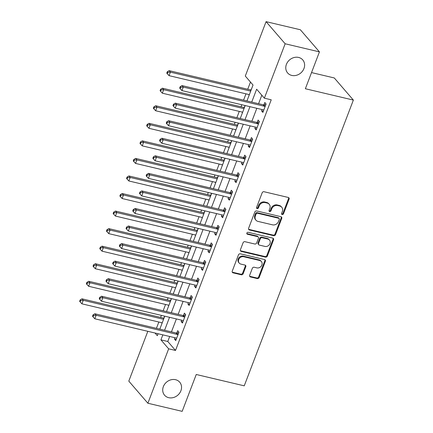 <?xml version="1.0" encoding="UTF-8"?>
<svg xmlns="http://www.w3.org/2000/svg" width="433" height="433" viewBox="0 0 433 433"><rect width="100%" height="100%" fill="white"/><g stroke="black" fill="none" stroke-linecap="round" stroke-linejoin="round"><path stroke-width="0.65" d="M282.186 214.541A1.072 0.926 139.2 0 0 283.496 213.794L289.092 199.153A1.532 1.321 139.2 0 0 288.27 197.453L264.038 191.727A1.532 1.321 139.2 0 0 262.165 192.788L256.574 207.429A1.072 0.926 139.2 0 0 258.458 207.878L259.183 205.984A4.898 4.227 139.2 0 1 265.175 202.59L267.193 203.066A4.898 4.227 139.2 0 1 269.223 204.279A4.898 4.227 139.2 0 1 269.819 208.495L269.093 210.389A1.072 0.926 139.2 0 0 270.977 210.839L271.702 208.939A4.898 4.227 139.2 0 1 277.694 205.551L279.713 206.027A4.898 4.227 139.2 0 1 281.742 207.234A4.898 4.227 139.2 0 1 282.338 211.456L281.612 213.35A1.072 0.926 139.2 0 0 282.186 214.541M281.564 213.907A1.072 0.926 139.2 0 0 282.982 213.198L288.573 198.552A1.532 1.321 139.2 0 0 288.595 197.578M256.525 207.986A1.072 0.926 139.2 0 0 257.944 207.277L258.669 205.383L259.183 205.984M269.045 210.947A1.072 0.926 139.2 0 0 270.463 210.238L271.188 208.343L271.702 208.939M175.56 379.703A9.986 8.611 139.2 0 0 164.637 384.223A9.986 8.611 139.2 0 0 164.567 395.215A9.986 8.611 139.2 0 0 168.697 397.678A9.986 8.611 139.2 0 0 179.619 393.164A9.986 8.611 139.2 0 0 179.69 382.171A9.986 8.611 139.2 0 0 175.56 379.703M298.624 57.443A9.986 8.611 139.2 0 0 287.696 61.957A9.986 8.611 139.2 0 0 287.626 72.95A9.986 8.611 139.2 0 0 291.755 75.418A9.986 8.611 139.2 0 0 302.683 70.904A9.986 8.611 139.2 0 0 302.754 59.906A9.986 8.611 139.2 0 0 298.624 57.443M249.679 275.264A1.532 1.321 139.2 0 0 250.496 276.963L257.294 278.571A1.532 1.321 139.2 0 0 259.167 277.51L265.38 261.245A1.532 1.321 139.2 0 0 264.558 259.546L240.331 253.819A1.532 1.321 139.2 0 0 238.459 254.88L232.245 271.145A1.532 1.321 139.2 0 0 233.068 272.839L241.278 274.782A1.532 1.321 139.2 0 0 243.151 273.721L245.809 266.76A1.532 1.321 139.2 0 0 244.986 265.066L240.916 264.103A4.097 3.534 139.2 0 1 239.222 263.091A4.097 3.534 139.2 0 1 239.249 258.582A4.097 3.534 139.2 0 1 243.73 256.726L259.681 260.498A4.097 3.534 139.2 0 1 261.375 261.51A4.097 3.534 139.2 0 1 261.348 266.019A4.097 3.534 139.2 0 1 256.866 267.875L254.209 267.242A1.532 1.321 139.2 0 0 252.336 268.303L249.679 275.264M246.951 100.949L253.029 85.03L245.294 76.062L266.073 21.65L300.356 29.758L319.44 51.879L305.362 88.738L353.366 100.083L244.244 385.835L196.246 374.491L182.169 411.35L147.88 403.242L128.801 381.121L147.826 331.31M319.44 51.879L285.152 43.771L264.374 98.183L256.639 89.214L251.725 102.08M169.693 336.484L167.782 341.485L175.517 350.454L271.231 99.806L264.374 98.183M175.517 350.454L168.659 348.83L147.88 403.242M273.667 235.704A1.532 1.321 139.2 0 0 275.54 234.643L281.748 218.378A1.532 1.321 139.2 0 0 280.93 216.684L256.699 210.952A1.532 1.321 139.2 0 0 254.826 212.013L248.612 228.278A1.532 1.321 139.2 0 0 249.435 229.977L273.667 235.704L273.147 235.103A1.532 1.321 139.2 0 0 275.02 234.047L281.233 217.783A1.532 1.321 139.2 0 0 281.25 216.809M273.564 239.812L267.356 256.076A1.532 1.321 139.2 0 1 265.483 257.137L241.251 251.405A1.532 1.321 139.2 0 1 240.429 249.711L243.086 242.751A1.532 1.321 139.2 0 1 244.959 241.69L254.788 244.012A1.532 1.321 139.2 0 0 256.661 242.951L258.425 238.334A1.532 1.321 139.2 0 0 257.603 236.64L247.373 234.221A1.072 0.926 139.2 0 1 248.109 232.294L272.747 238.118A1.532 1.321 139.2 0 1 273.564 239.812L273.05 239.216L266.836 255.475L267.356 256.076M261.819 95.222L258.582 103.698M256.829 108.299L251.882 121.251M250.122 125.851L245.181 138.804M243.422 143.404L238.475 156.356M236.721 160.957L231.774 173.909M230.015 178.51L225.073 191.462M223.314 196.062L218.367 209.015M216.614 213.615L211.667 226.567M209.908 231.168L204.966 244.12M203.207 248.721L198.26 261.673M196.501 266.273L191.559 279.22M189.8 283.826L184.853 296.773M183.099 301.379L178.152 314.326M176.393 318.932L171.452 331.878M262.117 109.549L261.592 110.918L262.885 112.412L266.1 103.985L264.812 102.491L263.941 104.775M255.41 127.102L254.891 128.471L256.179 129.965L259.399 121.538L258.106 120.044L257.234 122.328M248.71 144.654L248.19 146.024L249.478 147.518L252.693 139.09L251.405 137.597L250.534 139.881M242.009 162.207L241.484 163.571L242.778 165.07L245.993 156.643L244.705 155.149L243.833 157.433M235.303 179.76L234.783 181.124L236.072 182.623L239.292 174.196L237.998 172.702L237.127 174.986M228.602 197.313L228.083 198.677L229.371 200.17L232.586 191.749L231.298 190.255L230.426 192.539M221.902 214.865L221.377 216.229L222.665 217.723L225.885 209.301L224.597 207.808L223.726 210.092M215.196 232.418L214.676 233.782L215.964 235.276L219.179 226.854L217.891 225.36L217.02 227.644M208.495 249.971L207.975 251.335L209.263 252.829L212.479 244.407L211.19 242.913L210.319 245.197M201.794 267.524L201.269 268.888L202.557 270.381L205.778 261.96L204.49 260.46L203.613 262.75M195.088 285.076L194.569 286.44L195.857 287.934L199.072 279.512L197.784 278.013L196.912 280.297M188.387 302.629L187.862 303.993L189.156 305.487L192.371 297.065L191.083 295.566L190.211 297.85M181.681 320.182L181.162 321.546L182.45 323.04L185.67 314.612L184.382 313.119L183.505 315.403M174.981 337.729L174.461 339.099L175.749 340.592L178.964 332.165L177.676 330.671L176.805 332.955M250.474 82.07L247.741 89.236M245.982 93.837L243.573 100.147M241.814 104.754L241.035 106.789M239.281 111.389L236.867 117.7M235.114 122.306L234.334 124.341M232.575 128.942L230.167 135.253M228.407 139.859L227.634 141.894M225.874 146.495L223.466 152.806M221.707 157.406L220.927 159.447M219.174 164.047L216.76 170.358M215.006 174.959L214.227 177M212.468 181.6L210.059 187.911M208.3 192.512L207.526 194.552M205.767 199.153L203.358 205.464M201.599 210.065L200.82 212.105M199.066 216.706L196.652 223.017M194.899 227.617L194.119 229.652M192.36 234.258L189.952 240.569M188.193 245.17L187.419 247.205M185.66 251.811L183.251 258.122M181.492 262.723L180.713 264.758M178.959 269.364L176.545 275.675M174.791 280.275L174.012 282.311M172.253 286.911L169.844 293.228M168.085 297.828L167.311 299.863M165.552 304.464L163.144 310.78M161.385 315.381L160.605 317.416M158.846 322.017L156.437 328.333M252.022 87.666L251.048 89.831M249.224 94.605L248.807 96.088M245.056 105.517L244.347 107.379M242.523 112.158L242.101 113.641M238.356 123.069L237.641 124.931M235.817 129.711L235.4 131.194M231.65 140.622L230.941 142.484M229.117 147.263L228.7 148.746M224.949 158.175L224.234 160.037M222.416 164.811L221.994 166.299M218.248 175.728L217.534 177.59M215.71 182.363L215.293 183.852M211.542 193.28L210.833 195.142M209.009 199.916L208.592 201.405M204.841 210.833L204.127 212.695M202.303 217.469L201.886 218.957M198.135 228.386L197.426 230.248M195.602 235.022L195.186 236.51M191.435 245.939L190.726 247.8M188.902 252.574L188.485 254.063M184.734 263.491L184.02 265.353M182.196 270.127L181.779 271.615M178.028 281.044L177.319 282.906M175.495 287.68L175.078 289.168M171.327 298.597L170.618 300.459M168.794 305.233L168.372 306.721M164.627 316.144L163.912 318.011M162.088 322.785L161.671 324.268M353.366 100.083L334.287 77.962L311.533 72.582M266.073 21.65L285.152 43.771M155.014 333.009L157.314 335.678L158.061 333.729M159.815 329.129L164.762 316.177M166.521 311.576L171.463 298.629M173.222 294.023L178.169 281.077M179.922 276.471L184.869 263.524M186.628 258.918L191.57 245.971M193.329 241.365L198.276 228.418M200.03 223.818L204.977 210.866M206.736 206.265L211.677 193.313M213.437 188.712L218.384 175.76M220.143 171.159L225.084 158.207M226.843 153.607L231.79 140.655M233.544 136.054L238.491 123.102M240.25 118.501L245.192 105.549M162.835 334.861L160.924 339.862L168.659 348.83M249.971 106.68L245.024 119.632M243.265 124.233L238.323 137.18M236.564 141.786L231.617 154.733M229.863 159.339L224.916 172.285M223.157 176.891L218.216 189.838M216.457 194.444L211.51 207.391M209.756 211.991L204.809 224.944M203.05 229.544L198.108 242.496M196.349 247.097L191.402 260.049M189.649 264.65L184.702 277.602M182.942 282.202L178.001 295.154M176.242 299.755L171.295 312.707M169.536 317.308L164.594 330.26M167.782 341.485L160.924 339.862M261.592 110.918L263.302 111.319M254.891 128.471L256.596 128.872M248.19 146.024L249.895 146.424M241.484 163.571L243.194 163.977M234.783 181.124L236.488 181.53M228.083 198.677L229.788 199.083M221.377 216.229L223.082 216.635M214.676 233.782L216.381 234.188M207.975 251.335L209.68 251.741M201.269 268.888L202.974 269.294M194.569 286.44L196.273 286.846M187.862 303.993L189.573 304.394M181.162 321.546L182.867 321.946M174.461 339.099L176.166 339.499M281.742 207.234L281.223 206.638A4.898 4.227 139.2 0 0 279.198 205.426L279.713 206.027M271.188 208.343A4.898 4.227 139.2 0 1 277.18 204.95L279.198 205.426M269.223 204.279L268.704 203.678A4.898 4.227 139.2 0 0 266.679 202.471L267.193 203.066M258.669 205.383A4.898 4.227 139.2 0 1 264.66 201.989L266.679 202.471M248.596 229.252A1.532 1.321 139.2 0 0 248.921 229.376L273.147 235.103M279.285 219.45A1.072 0.926 139.2 0 0 278.711 218.264L257.44 213.236A1.072 0.926 139.2 0 0 256.13 213.978L255.367 215.975A4.898 4.227 139.2 0 0 255.963 220.191A4.898 4.227 139.2 0 0 257.992 221.404L272.53 224.841A4.898 4.227 139.2 0 0 278.522 221.447L279.285 219.45M279.155 218.524L278.641 217.929A1.072 0.926 139.2 0 0 278.197 217.664L278.711 218.264M255.963 220.191L255.448 219.596A4.898 4.227 139.2 0 1 254.853 215.374L255.616 213.377A1.072 0.926 139.2 0 1 256.926 212.635L278.197 217.664M240.412 250.685A1.532 1.321 139.2 0 0 240.732 250.81L264.964 256.536A1.532 1.321 139.2 0 0 266.836 255.475M258.236 237.019L257.722 236.418A1.532 1.321 139.2 0 0 257.088 236.039L246.859 233.625L247.373 234.221M264.985 246.426A4.097 3.534 139.2 0 0 269.467 244.569A4.097 3.534 139.2 0 0 269.494 240.061A4.097 3.534 139.2 0 0 267.8 239.048L262.181 237.722A1.532 1.321 139.2 0 0 260.309 238.783L258.544 243.4A1.532 1.321 139.2 0 0 259.367 245.094L264.985 246.426M269.494 240.061L268.98 239.465A4.097 3.534 139.2 0 0 267.285 238.453L267.8 239.048M258.728 244.715L258.214 244.12A1.532 1.321 139.2 0 1 258.03 242.799L259.795 238.182A1.532 1.321 139.2 0 1 261.662 237.122L267.285 238.453M273.05 239.216A1.532 1.321 139.2 0 0 273.066 238.242M261.375 261.51L260.861 260.915A4.097 3.534 139.2 0 0 259.167 259.903L259.681 260.498M239.222 263.091L238.707 262.49A4.097 3.534 139.2 0 1 238.735 257.981A4.097 3.534 139.2 0 1 243.216 256.13L259.167 259.903M232.229 272.119A1.532 1.321 139.2 0 0 232.548 272.243L240.759 274.181A1.532 1.321 139.2 0 0 242.632 273.126L245.289 266.165A1.532 1.321 139.2 0 0 245.311 265.191M249.662 276.238A1.532 1.321 139.2 0 0 249.982 276.362L256.78 277.97A1.532 1.321 139.2 0 0 258.653 276.909L264.866 260.644A1.532 1.321 139.2 0 0 264.882 259.67M251.205 89.804L250.848 89.858A1.559 1.348 -40.8 0 1 250.296 89.842L169.103 70.644L170.396 72.143L169.054 75.651L249.359 94.638M250.702 91.125L170.396 72.143L167.82 72.322L167.306 71.726L166.77 73.128L167.284 73.729L167.82 72.322M169.054 75.651L167.284 73.729M167.306 71.726L169.103 70.644M264.476 106.28L263.188 104.786L181.995 85.593L183.283 87.087L264.476 106.28A1.559 1.348 139.2 0 0 265.028 106.302L265.229 106.269M180.713 87.271L180.198 86.676L179.663 88.078L180.177 88.673L180.713 87.271L183.283 87.087L181.947 90.6L263.134 109.793A1.559 1.348 139.2 0 1 263.61 110.014L263.757 110.128M263.188 104.786A1.559 1.348 139.2 0 0 263.74 104.808L265.911 104.477M181.995 85.593L180.198 86.676M180.177 88.673L181.947 90.6M244.504 107.357L244.142 107.411A1.559 1.348 -40.8 0 1 243.595 107.389L162.402 88.197L163.69 89.696L162.353 93.203L242.659 112.19M244.001 108.678L163.69 89.696L161.119 89.875L160.605 89.279L160.069 90.681L160.583 91.282L161.119 89.875M162.353 93.203L160.583 91.282M160.605 89.279L162.402 88.197M237.798 124.91L237.441 124.964A1.559 1.348 -40.8 0 1 236.889 124.942L155.701 105.749L156.99 107.243L155.647 110.756L235.958 129.743M237.295 126.23L156.99 107.243L154.419 107.427L153.899 106.832L153.363 108.234L153.883 108.835L154.419 107.427M155.647 110.756L153.883 108.835M153.899 106.832L155.701 105.749M231.098 142.462L230.74 142.517A1.559 1.348 -40.8 0 1 230.188 142.495L148.995 123.302L150.289 124.796L148.947 128.309L229.252 147.296M230.594 143.783L150.289 124.796L147.713 124.98L147.198 124.385L146.663 125.787L147.177 126.387L147.713 124.98M148.947 128.309L147.177 126.387M147.198 124.385L148.995 123.302M257.776 123.833L256.482 122.339L175.295 103.146L176.583 104.64L257.776 123.833A1.559 1.348 139.2 0 0 258.322 123.854L258.523 123.822M174.012 104.824L173.498 104.223L172.962 105.63L173.476 106.226L174.012 104.824L176.583 104.64L175.241 108.153L256.433 127.345A1.559 1.348 139.2 0 1 256.904 127.567L257.05 127.681M256.482 122.339A1.559 1.348 139.2 0 0 257.034 122.36L259.21 122.03M175.295 103.146L173.498 104.223M173.476 106.226L175.241 108.153M251.07 141.385L249.781 139.891L168.589 120.699L169.882 122.193L251.07 141.385A1.559 1.348 139.2 0 0 251.622 141.407L251.822 141.374M167.311 122.377L166.792 121.776L166.256 123.183L166.77 123.778L167.311 122.377L169.882 122.193L168.54 125.705L249.733 144.898A1.559 1.348 139.2 0 1 250.204 145.12L250.35 145.234M249.781 139.891A1.559 1.348 139.2 0 0 250.334 139.913L252.509 139.583M168.589 120.699L166.792 121.776M166.77 123.778L168.54 125.705M244.369 158.938L243.081 157.444L161.888 138.251L163.176 139.745L244.369 158.938A1.559 1.348 139.2 0 0 244.921 158.96L245.121 158.927M160.605 139.929L160.091 139.329L159.555 140.736L160.069 141.331L160.605 139.929L163.176 139.745L161.839 143.258L243.027 162.451A1.559 1.348 139.2 0 1 243.503 162.673L243.649 162.786M243.081 157.444A1.559 1.348 139.2 0 0 243.627 157.466L245.803 157.136M161.888 138.251L160.091 139.329M160.069 141.331L161.839 143.258M224.397 160.015L224.034 160.069A1.559 1.348 -40.8 0 1 223.488 160.048L142.295 140.855L143.583 142.349L142.24 145.861L222.551 164.843M223.893 161.336L143.583 142.349L141.012 142.533L140.498 141.937L139.962 143.339L140.476 143.94L141.012 142.533M142.24 145.861L140.476 143.94M140.498 141.937L142.295 140.855M237.668 176.491L236.375 174.997L155.187 155.804L156.475 157.298L237.668 176.491A1.559 1.348 139.2 0 0 238.215 176.512L238.415 176.48M153.904 157.482L153.39 156.881L152.849 158.289L153.369 158.884L153.904 157.482L156.475 157.298L155.133 160.805L236.326 180.004A1.559 1.348 139.2 0 1 236.797 180.225L236.943 180.339M236.375 174.997A1.559 1.348 139.2 0 0 236.927 175.013L239.103 174.683M155.187 155.804L153.39 156.881M153.369 158.884L155.133 160.805M217.691 177.568L217.334 177.622A1.559 1.348 -40.8 0 1 216.781 177.6L135.594 158.408L136.882 159.901L135.54 163.414L215.845 182.396M217.187 178.889L136.882 159.901L134.311 160.086L133.792 159.49L133.256 160.892L133.775 161.493L134.311 160.086M135.54 163.414L133.775 161.493M133.792 159.49L135.594 158.408M210.99 195.121L210.633 195.175A1.559 1.348 -40.8 0 1 210.081 195.153L128.888 175.96L130.176 177.454L128.839 180.967L209.144 199.949M210.487 196.441L130.176 177.454L127.605 177.638L127.091 177.043L126.555 178.445L127.069 179.046L127.605 177.638M128.839 180.967L127.069 179.046M127.091 177.043L128.888 175.96M204.289 212.673L203.927 212.727A1.559 1.348 -40.8 0 1 203.375 212.706L122.187 193.513L123.475 195.007L122.133 198.52L202.444 217.501M203.781 213.994L123.475 195.007L120.904 195.191L120.39 194.596L119.854 195.997L120.369 196.593L120.904 195.191M122.133 198.52L120.369 196.593M120.39 194.596L122.187 193.513M197.583 230.226L197.226 230.28A1.559 1.348 -40.8 0 1 196.674 230.259L115.487 211.066L116.775 212.56L115.432 216.072L195.738 235.054M197.08 231.547L116.775 212.56L114.204 212.744L113.684 212.148L113.148 213.55L113.668 214.146L114.204 212.744M115.432 216.072L113.668 214.146M113.684 212.148L115.487 211.066M190.883 247.779L190.52 247.833A1.559 1.348 -40.8 0 1 189.973 247.811L108.78 228.619L110.069 230.112L108.732 233.625L189.037 252.607M190.379 249.099L110.069 230.112L107.498 230.296L106.983 229.696L106.448 231.103L106.962 231.698L107.498 230.296M108.732 233.625L106.962 231.698M106.983 229.696L108.78 228.619M230.962 194.044L229.674 192.55L148.481 173.357L149.775 174.851L230.962 194.044A1.559 1.348 139.2 0 0 231.514 194.065L231.715 194.033M147.198 175.035L146.684 174.434L146.148 175.841L146.663 176.437L147.198 175.035L149.775 174.851L148.432 178.358L229.62 197.556A1.559 1.348 139.2 0 1 230.096 197.778L230.242 197.886M229.674 192.55A1.559 1.348 139.2 0 0 230.226 192.566L232.402 192.236M148.481 173.357L146.684 174.434M146.663 176.437L148.432 178.358M224.262 211.596L222.973 210.102L141.78 190.91L143.069 192.404L224.262 211.596A1.559 1.348 139.2 0 0 224.814 211.613L225.014 211.585M140.498 192.588L139.983 191.987L139.448 193.394L139.962 193.989L140.498 192.588L143.069 192.404L141.732 195.911L222.919 215.104A1.559 1.348 139.2 0 1 223.396 215.331L223.542 215.439M222.973 210.102A1.559 1.348 139.2 0 0 223.52 210.119L225.696 209.789M141.78 190.91L139.983 191.987M139.962 193.989L141.732 195.911M217.555 229.149L216.267 227.655L135.08 208.462L136.368 209.956L217.555 229.149A1.559 1.348 139.2 0 0 218.108 229.165L218.308 229.138M133.797 210.14L133.277 209.54L132.742 210.947L133.261 211.542L133.797 210.14L136.368 209.956L135.026 213.464L216.219 232.656A1.559 1.348 139.2 0 1 216.689 232.884L216.836 232.992M216.267 227.655A1.559 1.348 139.2 0 0 216.819 227.671L218.995 227.341M135.08 208.462L133.277 209.54M133.261 211.542L135.026 213.464M210.855 246.702L209.567 245.208L128.374 226.015L129.667 227.509L210.855 246.702A1.559 1.348 139.2 0 0 211.407 246.718L211.607 246.691M127.091 227.693L126.577 227.092L126.041 228.494L126.555 229.095L127.091 227.693L129.667 227.509L128.325 231.016L209.512 250.209A1.559 1.348 139.2 0 1 209.989 250.431L210.135 250.545M209.567 245.208A1.559 1.348 139.2 0 0 210.119 245.224L212.294 244.894M128.374 226.015L126.577 227.092M126.555 229.095L128.325 231.016M204.154 264.254L202.866 262.761L121.673 243.562L122.961 245.062L204.154 264.254A1.559 1.348 139.2 0 0 204.701 264.271L204.906 264.244M120.39 245.24L119.876 244.645L119.34 246.047L119.854 246.648L120.39 245.24L122.961 245.062L121.619 248.569L202.812 267.762A1.559 1.348 139.2 0 1 203.283 267.984L203.434 268.097M202.866 262.761A1.559 1.348 139.2 0 0 203.413 262.777L205.588 262.447M121.673 243.562L119.876 244.645M119.854 246.648L121.619 248.569M184.182 265.326L183.819 265.386A1.559 1.348 -40.8 0 1 183.267 265.364L102.08 246.171L103.368 247.665L102.026 251.178L182.336 270.16M183.673 266.652L103.368 247.665L100.797 247.849L100.283 247.248L99.747 248.656L100.261 249.251L100.797 247.849M102.026 251.178L100.261 249.251M100.283 247.248L102.08 246.171M197.448 281.807L196.16 280.308L114.972 261.115L116.261 262.615L197.448 281.807A1.559 1.348 139.2 0 0 198 281.823L198.2 281.796M113.69 262.793L113.17 262.198L112.634 263.6L113.154 264.2L113.69 262.793L116.261 262.615L114.918 266.122L196.111 285.315A1.559 1.348 139.2 0 1 196.582 285.536L196.728 285.65M196.16 280.308A1.559 1.348 139.2 0 0 196.712 280.33L198.888 279.999M114.972 261.115L113.17 262.198M113.154 264.2L114.918 266.122M177.476 282.879L177.119 282.933A1.559 1.348 -40.8 0 1 176.567 282.917L95.374 263.724L96.667 265.218L95.325 268.731L175.63 287.712M176.973 284.2L96.667 265.218L94.096 265.402L93.577 264.801L93.041 266.208L93.555 266.804L94.096 265.402M95.325 268.731L93.555 266.804M93.577 264.801L95.374 263.724M190.747 299.36L189.459 297.861L108.266 278.668L109.554 280.162L190.747 299.36A1.559 1.348 139.2 0 0 191.299 299.376L191.5 299.349M106.983 280.346L106.469 279.75L105.933 281.152L106.448 281.753L106.983 280.346L109.554 280.162L108.218 283.675L189.405 302.867A1.559 1.348 139.2 0 1 189.881 303.089L190.027 303.203M189.459 297.861A1.559 1.348 139.2 0 0 190.011 297.882L192.182 297.552M108.266 278.668L106.469 279.75M106.448 281.753L108.218 283.675M170.775 300.432L170.413 300.486A1.559 1.348 -40.8 0 1 169.866 300.47L88.673 281.277L89.961 282.771L88.624 286.278L168.93 305.265M170.272 301.752L89.961 282.771L87.39 282.955L86.876 282.354L86.34 283.761L86.854 284.357L87.39 282.955M88.624 286.278L86.854 284.357M86.876 282.354L88.673 281.277M184.047 316.913L182.753 315.413L101.566 296.221L102.854 297.715L184.047 316.913A1.559 1.348 139.2 0 0 184.593 316.929L184.799 316.896M100.283 297.899L99.769 297.303L99.233 298.705L99.747 299.306L100.283 297.899L102.854 297.715L101.511 301.227L182.704 320.42A1.559 1.348 139.2 0 1 183.175 320.642L183.321 320.756M182.753 315.413A1.559 1.348 139.2 0 0 183.305 315.435L185.481 315.105M101.566 296.221L99.769 297.303M99.747 299.306L101.511 301.227M164.069 317.984L163.712 318.038A1.559 1.348 -40.8 0 1 163.16 318.022L81.972 298.83L83.26 300.323L81.918 303.831L162.229 322.818M163.566 319.305L83.26 300.323L80.69 300.507L80.175 299.907L79.634 301.314L80.154 301.909L80.69 300.507M81.918 303.831L80.154 301.909M80.175 299.907L81.972 298.83M177.341 334.46L176.052 332.966L94.865 313.773L96.153 315.267L177.341 334.46A1.559 1.348 139.2 0 0 177.893 334.482L178.093 334.449M93.582 315.451L93.063 314.856L92.527 316.258L93.046 316.859L93.582 315.451L96.153 315.267L94.811 318.78L176.004 337.973A1.559 1.348 139.2 0 1 176.475 338.195L176.621 338.308M176.052 332.966A1.559 1.348 139.2 0 0 176.604 332.988L178.78 332.658M94.865 313.773L93.063 314.856M93.046 316.859L94.811 318.78M282.982 213.198L283.496 213.794M257.944 207.277L258.458 207.878M270.463 210.238L270.977 210.839M277.18 204.95L277.694 205.551M264.66 201.989L265.175 202.59M288.573 198.552L289.092 199.153M248.921 229.376L249.435 229.977M281.233 217.783L281.748 218.378M275.02 234.047L275.54 234.643M256.926 212.635L257.44 213.236M255.616 213.377L256.13 213.978M254.853 215.374L255.367 215.975M264.964 256.536L265.483 257.137M240.732 250.81L241.251 251.405M257.088 236.039L257.603 236.64M261.662 237.122L262.181 237.722M259.795 238.182L260.309 238.783M258.03 242.799L258.544 243.4M243.216 256.13L243.73 256.726M245.289 266.165L245.809 266.76M242.632 273.126L243.151 273.721M240.759 274.181L241.278 274.782M232.548 272.243L233.068 272.839M264.866 260.644L265.38 261.245M258.653 276.909L259.167 277.51M256.78 277.97L257.294 278.571M249.982 276.362L250.496 276.963M250.848 89.858L251.08 90.129M250.296 89.842L250.918 90.562M265.028 106.302L263.74 104.808M244.142 107.411L244.38 107.682M243.595 107.389L244.212 108.115M237.441 124.964L237.674 125.234M236.889 124.942L237.511 125.667M230.74 142.517L230.973 142.787M230.188 142.495L230.811 143.22M258.322 123.854L257.034 122.36M251.622 141.407L250.334 139.913M244.921 158.96L243.627 157.466M224.034 160.069L224.272 160.34M223.488 160.048L224.105 160.767M238.215 176.512L236.927 175.013M217.334 177.622L217.566 177.893M216.781 177.6L217.404 178.32M210.633 195.175L210.866 195.445M210.081 195.153L210.703 195.873M203.927 212.727L204.165 212.998M203.375 212.706L203.997 213.426M197.226 230.28L197.459 230.551M196.674 230.259L197.296 230.978M190.52 247.833L190.758 248.104M189.973 247.811L190.596 248.531M231.514 194.065L230.226 192.566M224.814 211.613L223.52 210.119M218.108 229.165L216.819 227.671M211.407 246.718L210.119 245.224M204.701 264.271L203.413 262.777M183.819 265.386L184.057 265.656M183.267 265.364L183.89 266.084M198 281.823L196.712 280.33M177.119 282.933L177.351 283.209M176.567 282.917L177.189 283.637M191.299 299.376L190.011 297.882M170.413 300.486L170.651 300.762M169.866 300.47L170.488 301.189M184.593 316.929L183.305 315.435M163.712 318.038L163.945 318.315M163.16 318.022L163.782 318.742M177.893 334.482L176.604 332.988"/></g></svg>
